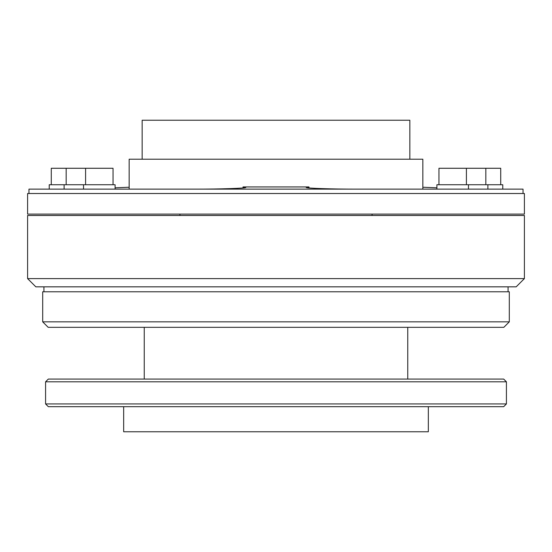 <?xml version="1.0" encoding="UTF-8"?>
<svg xmlns="http://www.w3.org/2000/svg" width="552" height="552" viewBox="0 0 552 552"><rect width="100%" height="100%" fill="white"/><g stroke="black" fill="none" stroke-linecap="round" stroke-linejoin="round"><path stroke-width="0.83" d="M438.964 184.734L438.964 168.27L466.412 168.27L466.412 184.734M466.412 168.27L500.719 168.27L500.719 184.734M485.829 168.27L485.829 184.734M436.901 189.129L436.901 184.734L468.469 184.734L468.469 189.129M468.469 184.734L502.775 184.734L502.775 189.129M487.885 184.734L487.885 189.129M51.281 184.734L51.281 168.27L113.036 168.27L113.036 184.734M85.588 168.27L85.588 184.734M66.171 168.27L66.171 184.734M49.225 189.129L49.225 184.734L115.099 184.734L115.099 189.129M83.531 184.734L83.531 189.129M64.115 184.734L64.115 189.129M142.154 159.211L142.154 120.232L409.846 120.232L409.846 159.211M129.154 189.129L129.154 159.211L422.846 159.211L422.846 189.129M243.025 187.935L243.025 186.935L308.975 186.935L308.975 187.935M523.027 193.517L523.027 189.129L28.973 189.129L28.973 193.517M27.6 193.517L524.4 193.517L524.4 214.107L27.6 214.107L27.6 193.517M179.931 214.107L179.931 215.48M372.069 214.107L372.069 215.48M516.168 286.84L35.832 286.84L27.6 278.608L524.4 278.608L516.168 286.84M503.817 327.329L48.183 327.329L42.697 321.837L509.303 321.837L503.817 327.329M503.679 406.679L48.321 406.679L45.581 403.933L506.419 403.933L503.679 406.679M45.581 381.811L48.321 379.065L503.679 379.065L506.419 381.811L45.581 381.811L45.581 403.933M27.6 278.608L27.6 215.48L524.4 215.48L524.4 278.608M43.932 286.84L43.932 291.78M508.068 286.84L508.068 291.78M42.697 321.837L42.697 291.78L509.303 291.78L509.303 321.837M144.251 327.329L144.251 379.065M407.749 327.329L407.749 379.065M506.419 381.811L506.419 403.933M428.331 406.679L428.331 431.767L123.669 431.767L123.669 406.679M115.099 187.811L129.154 187.238M243.025 186.935L245.806 187.418C246.813 188.301 218.599 189.163 196.312 189.129M355.688 189.129C333.47 189.163 305.194 188.308 306.194 187.418L308.975 186.935M422.846 187.238L436.901 187.811"/></g></svg>
